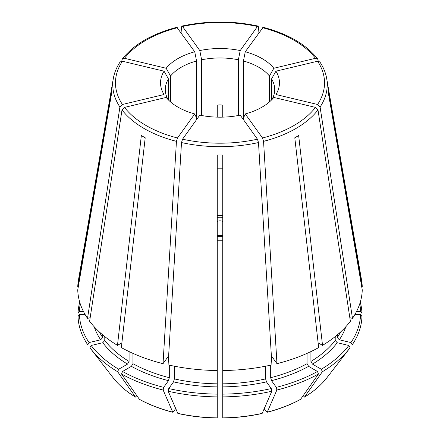 <?xml version="1.0" encoding="UTF-8"?>
<svg xmlns="http://www.w3.org/2000/svg" width="440" height="440" viewBox="0 0 440 440"><rect width="100%" height="100%" fill="white"/><g stroke="black" fill="none" stroke-linecap="round" stroke-linejoin="round"><path stroke-width="0.66" d="M258.913 32.742L258.495 26.989L258.088 26.103L257.461 26.51L240.202 50.562A59.466 34.331 180 0 0 199.799 50.562L182.54 26.51L181.913 26.103L181.506 26.989L181.088 32.742M201.614 115.5L201.614 59.796A54.725 31.598 180 0 1 238.387 59.796L238.387 115.5M222.739 185.345L222.739 168.196L217.261 168.196L217.261 200.607M222.739 117.145L222.739 105.083L220 104.874L217.261 105.083L217.261 117.145M361.713 286.814L362.257 286.814A142.285 82.148 0 0 0 361.581 280.231L326.706 78.623C325.694 72.831 323.406 67.26 319.841 61.913M177.485 27.72A104.528 60.346 0 0 0 124.509 58.306L166.166 68.266A59.466 34.331 180 0 1 194.739 51.772L176.847 27.313M122.413 61.226A104.528 60.346 0 0 0 122.413 104.478L164.071 94.517A59.466 34.331 180 0 1 164.071 71.187L122.413 61.226L120.17 61.913M168.152 99.66A54.725 31.598 180 0 1 165.275 89.551A54.725 31.598 180 0 1 168.454 78.936L168.454 99.968M99.401 331.986A125.868 72.672 0 0 0 102.696 337.524L102.696 334.884M120.159 61.913C116.595 67.26 114.307 72.831 113.295 78.623L78.419 280.231A142.285 82.148 0 0 0 77.743 286.814L111.491 90.794L111.491 93.951L77.743 289.971A142.285 82.148 0 0 0 87.522 318.362L90.162 317.735M124.509 107.399A104.528 60.346 0 0 0 177.485 137.984L194.739 113.933A59.466 34.331 180 0 1 166.166 97.433L124.509 107.399L122.007 109.918L89.617 321.283A142.285 82.148 0 0 0 117.475 345.351L121.886 342.804M196.554 119.658L196.554 61.006A113599.64 35495.482 -103.4 0 1 194.739 51.772M172.871 412.275C160.457 409.096 149.314 404.795 139.447 399.372L121.55 374.006L122.529 371.476L131.406 366.35L132.952 363.671A125.868 72.672 0 0 0 169.318 377.696L169.318 365.151M132.952 363.671L132.952 353.375M145.206 137.803L141.339 135.553L145.206 137.786L121.341 347.589A142.285 82.148 0 0 0 163.031 363.671L168.476 356.076M78.287 286.814L77.743 286.814M240.202 115.137A59.466 34.331 180 0 1 199.799 115.137L182.54 139.189L181.506 142.56L168.086 364.875A142.285 82.148 0 0 0 217.261 370.524L217.261 155.018L222.739 155.018L222.739 370.524A142.285 82.148 0 0 0 271.915 364.875L258.495 142.56L257.461 139.189L240.202 115.137M222.739 417.747L222.739 383.834A125.868 72.672 0 0 0 265.628 378.906L265.628 366.201M222.739 383.834L222.739 370.524M90.382 348.398A141.994 81.978 0 0 0 117.678 371.773L135.559 397.127C126.264 391.495 118.833 385.099 113.267 377.949L90.382 348.398A141.994 81.978 0 0 1 89.887 347.754L91.168 345.488L102.767 342.716L104.786 340.445L104.786 336.6M91.168 345.488A140.602 81.175 0 0 0 118.663 369.243L127.534 364.117L129.085 361.438L129.085 351.582M302.671 396.445L303.749 397.067L304.584 396.99A116.919 67.502 0 0 0 326.733 377.949C321.167 385.099 313.736 391.495 304.442 397.127L322.322 371.773L321.338 369.243L312.466 364.117L310.915 361.438A125.868 72.672 0 0 0 335.214 340.445L335.214 336.6M310.915 361.438L310.915 351.582M322.526 345.351A142.285 82.148 0 0 0 350.383 321.283L317.993 109.918L315.491 107.399L273.834 97.433A59.466 34.331 180 0 1 245.262 113.933L262.515 137.984L263.555 141.35L276.969 363.671A142.285 82.148 0 0 0 318.659 347.589L294.795 137.786L298.661 135.553L322.526 345.351L318.115 342.804M243.447 119.658L243.447 61.006A54.725 31.598 180 0 1 269.451 76.016A113599.64 85693.674 -35.7 0 0 273.834 68.266L315.491 58.306L317.675 58.911L318.247 61.149M178.25 413.27L177.799 413.341L168.201 391.259L168.729 388.559L173.536 381.865L174.372 378.906L174.372 366.201M168.729 388.559A140.602 81.175 0 0 0 217.261 394.13L217.261 370.524M350.922 342.568A140.602 81.175 0 0 0 360.58 314.55L361.966 316.509A141.994 81.978 0 0 1 352.209 344.839L350.922 342.568L339.328 339.796L337.304 337.524L337.304 334.884M317.587 104.478A104.528 60.346 0 0 0 317.587 61.226L275.93 71.187A59.466 34.331 180 0 1 275.93 94.517L317.587 104.478L320.089 106.997L352.479 318.362A142.285 82.148 0 0 0 362.257 289.971L328.51 93.951L328.51 90.794L362.257 286.814M352.479 318.362L349.839 317.735M271.546 99.968L271.546 78.936A54.725 31.598 180 0 1 274.725 89.551A54.725 31.598 180 0 1 271.849 99.66M264.187 408.782L266.805 412.06L267.256 412.132L276.853 390.049L276.326 387.349L271.524 380.655L270.683 377.696L270.683 365.151M276.326 387.349A140.602 81.175 0 0 0 317.471 371.476L308.594 366.35L307.048 363.671L307.048 353.375M276.969 363.671L271.524 356.076M243.447 61.006A113599.656 35495.488 -76.6 0 0 245.262 51.772L263.153 27.313M245.262 51.772A59.466 34.331 180 0 1 273.834 68.266M360.58 314.55L354.882 314.55M170.549 101.921L170.549 76.016A54.725 31.598 180 0 1 196.554 61.006M166.166 68.266A113599.64 85693.674 -144.3 0 0 170.549 76.016M124.509 58.306L122.326 58.911L121.754 61.149M217.261 215.303L222.739 215.303M217.261 221.524C219.087 220.6 220.913 220.6 222.739 221.524M175.813 408.782L175.643 408.386M194.739 113.933A113599.656 35495.488 103.4 0 0 196.554 118.102M177.485 137.984L176.446 141.35L163.031 363.671M169.318 377.696L168.476 380.655L163.674 387.349L163.147 390.049L172.744 412.132L173.195 412.06L172.744 412.132A116.919 67.502 0 0 1 139.282 399.229M175.588 408.727L173.195 412.06M265.628 378.906L266.464 381.865L271.271 388.559L271.799 391.259L262.202 413.341L261.751 413.27M264.413 408.727L264.358 408.386M85.118 314.55L79.42 314.55L78.034 316.509A141.994 81.978 0 0 0 87.791 344.839L89.078 342.568L100.672 339.796L102.696 337.524M335.214 340.445L337.233 342.716L348.832 345.488L350.114 347.754A141.994 81.978 0 0 1 349.618 348.398A141.994 81.978 0 0 1 322.322 371.773M275.93 71.187A113599.64 85693.674 -35.7 0 1 271.546 78.936M317.587 61.226L319.831 61.913M217.261 168.064L222.739 168.064M222.739 236.368L217.261 236.368M222.739 240.213L217.261 240.213M298.661 135.553L294.795 137.803M269.451 101.921L269.451 76.016M113.267 377.949A116.919 67.502 0 0 0 135.416 396.99L136.251 397.067L137.329 396.445M164.071 71.187A113599.64 85693.674 -144.3 0 0 168.454 78.936M79.42 314.55A140.602 81.175 0 0 0 89.078 342.568M122.529 371.476A140.602 81.175 0 0 0 163.674 387.349M80.272 303.908A140.602 81.175 0 0 0 79.42 311.388L83.402 311.388M222.739 394.13A140.602 81.175 0 0 0 271.271 388.559M321.338 369.243A140.602 81.175 0 0 0 348.832 345.488M245.262 113.933A113599.64 35495.482 76.6 0 1 243.447 118.102M276.853 390.049A141.994 81.978 0 0 0 318.45 374.006L300.553 399.372C290.686 404.795 279.543 409.096 267.13 412.275M317.471 371.476L318.45 374.006M266.805 412.06L267.256 412.132A116.919 67.502 0 0 0 300.718 399.229M168.201 391.259A141.994 81.978 0 0 0 217.261 396.897L217.261 417.747M217.261 394.13L217.261 396.897M118.663 369.243L117.678 371.773M222.739 396.897A141.994 81.978 0 0 0 271.799 391.259M79.734 302.187A141.994 81.978 0 0 0 78.034 313.352L79.42 311.388M121.55 374.006A141.994 81.978 0 0 0 163.147 390.049M360.267 302.187A141.994 81.978 0 0 1 361.966 313.352L360.58 311.388A140.602 81.175 0 0 0 359.728 303.908M141.339 135.553L117.475 345.351M122.413 104.478L119.911 106.997L87.522 318.362M360.58 311.388L356.598 311.388M240.202 50.562A113599.64 35495.482 -76.6 0 1 238.387 59.796M199.799 50.562A113599.64 35495.482 -103.4 0 0 201.614 59.796M257.461 26.51A104.528 60.346 0 0 0 182.54 26.51M168.234 356.417A125.868 72.672 0 0 0 168.591 356.51M182.54 139.189A104.528 60.346 0 0 0 257.461 139.189M104.786 340.445A125.868 72.672 0 0 0 129.085 361.438M262.515 137.984A104.528 60.346 0 0 0 315.491 107.399M174.372 378.906A125.868 72.672 0 0 0 217.261 383.834M337.304 337.524A125.868 72.672 0 0 0 340.599 331.986M271.409 356.51A125.868 72.672 0 0 0 271.766 356.417M270.683 377.696A125.868 72.672 0 0 0 307.048 363.671M315.491 58.306A104.528 60.346 0 0 0 262.515 27.72M217.261 217.382A16.418 9.477 180 0 1 222.739 217.382M222.739 235.823A17.512 10.109 180 0 1 217.261 235.823M217.261 215.848A17.512 10.109 180 0 1 222.739 215.848M94.193 326.766A128.057 73.931 0 0 0 100.672 339.796M131.406 366.35A128.057 73.931 0 0 0 168.476 380.655M222.739 386.887A128.057 73.931 0 0 0 266.464 381.865M102.767 342.716A128.057 73.931 0 0 0 127.534 364.117M312.466 364.117A128.057 73.931 0 0 0 337.233 342.716M173.536 381.865A128.057 73.931 0 0 0 217.261 386.887M339.328 339.796A128.057 73.931 0 0 0 345.807 326.766M271.524 380.655A128.057 73.931 0 0 0 308.594 366.35M177.799 413.341A116.919 67.502 0 0 0 217.261 417.874M222.739 417.874A116.919 67.502 0 0 0 262.202 413.341M320.089 106.997A107.239 61.913 0 0 0 326.706 78.623M263.555 141.35A107.239 61.913 0 0 0 317.993 109.918M181.506 142.56A107.239 61.913 0 0 0 258.495 142.56M122.007 109.918A107.239 61.913 0 0 0 176.446 141.35M113.295 78.623A107.239 61.913 0 0 0 119.911 106.997M317.68 58.894C306.059 44.341 287.887 33.809 263.17 27.297M222.739 235.62L217.261 235.62M177.936 413.485C190.597 416.3 203.704 417.808 217.261 418M326.733 377.949L349.618 348.398M262.064 413.485C249.403 416.3 236.297 417.808 222.739 418M176.831 27.297C152.114 33.809 133.942 44.341 122.32 58.894M181.918 26.081C207.306 20.647 232.694 20.647 258.082 26.081"/></g></svg>

